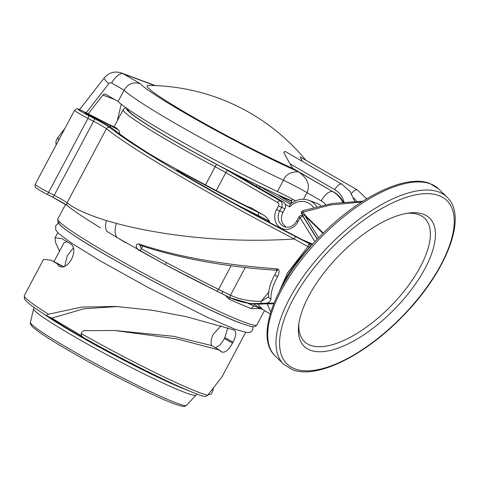 <?xml version="1.0" encoding="UTF-8"?>
<svg xmlns="http://www.w3.org/2000/svg" width="479" height="479" viewBox="0 0 479 479"><rect width="100%" height="100%" fill="white"/><g stroke="black" fill="none" stroke-linecap="round" stroke-linejoin="round"><path stroke-width="0.72" d="M127.851 109.05L127.791 109.158A102.506 6.993 28 0 0 173.913 140.718A102.506 6.993 28 0 0 291.849 200.773M117.355 120.6L121.229 104.177M88.262 113.858L102.877 95.082A2.563 2.275 110.5 0 1 105.787 94.369L118.109 101.494A117.882 8.041 -152 0 0 277.455 191.522A25.627 1.748 28 0 1 295.585 200.845M325.51 204.551A17.939 15.909 -69.5 0 0 321.295 200.869A12.813 5.856 -60 0 1 332.845 191.648L298.459 171.787C290.525 171.811 285.52 174.625 283.454 180.236A117.882 8.041 -152 0 1 124.109 90.202L118.109 101.494M64.887 128.498L57.773 137.635L58.749 140.042M155.334 85.603L121.415 72.952A15.376 13.634 -69.5 0 1 123.241 73.814A12.813 5.856 -60 0 0 111.691 83.035L124.109 90.202C127.905 83.771 133.318 81.604 140.347 83.693L123.241 73.814L154.795 85.585M342.802 202.216A30.752 27.273 -69.5 0 0 332.845 191.648L292.711 168.309A96.417 6.58 -152 0 1 193.408 117.205A96.417 6.58 -152 0 1 148.191 85.46A205.012 205.012 0 0 1 305.74 160.148M140.347 83.693A105.069 7.167 -152 0 0 203.341 123.54A105.069 7.167 -152 0 0 298.459 171.787C311.278 180.858 308.584 188.983 306.997 192.606L303.458 199.258M333.618 191.941A30.752 27.273 110.5 0 1 343.401 202.162M292.711 168.309A203.401 180.373 -69.5 0 0 289.933 163.752L283.808 152.508L284.981 151.334L341.994 184.265A7.688 3.515 -60 0 0 341.749 184.152A7.688 3.515 -60 0 0 334.821 189.684L289.933 163.752M351.502 193.63A7.688 3.515 -60 0 1 357.286 189.947A7.688 3.515 -60 0 1 357.532 190.061L300.291 156.998L302.004 161.166M320.75 205.491A20.501 18.178 -69.5 0 0 316.607 203.204L308.835 200.306C302.147 198.102 295.932 199.462 290.19 204.389M291.567 203.24L278.676 195.486A106.35 7.257 -152 0 0 291.735 201.216M313.398 207.263A17.939 15.909 -69.5 0 0 289.723 206.94C289.693 204.964 289.999 204.084 290.633 204.288M314.954 241.691L300.088 217.688L297.848 221.897A13.837 12.274 110.5 0 1 280.712 227.926A13.837 12.274 110.5 0 1 276.533 209.58L278.455 205.97A2.563 2.275 -69.5 0 0 277.682 202.569A2.563 1.174 -60 0 1 279.993 200.731L283.323 201.97A5.125 4.545 110.5 0 1 284.867 208.766L282.945 212.377A11.274 9.999 -69.5 0 0 282.694 223.442L286.065 227.154M283.323 201.97L233.938 173.446A103.787 7.083 28 0 0 256.505 184.756A5.125 0.347 -152 0 1 260.606 186.942L290.43 204.174M270.767 312.051L267.396 304.494M258.259 304.608L262.42 309.368L270.216 313.871M260.63 308.662L251.367 308.578A112.757 7.694 -152 0 1 228.962 299.106L225.705 295.681M59.516 251.212L55.516 242.392L55.055 237.77L61.971 238.662L70.395 243.715A106.35 7.257 -152 0 0 71.317 244.344C74.502 247.314 74.634 252.17 71.712 258.911L71.227 259.816C67.305 265.953 63.414 268.168 59.552 266.468A106.35 7.257 -152 0 1 58.63 265.839L57.067 263.6L63.761 266.803M60.025 266.731L60.534 266.929M81.765 335.965L51.756 318.104L46.948 315.966C37.093 309.751 30.399 305.021 26.866 301.788L24.483 298.998L24.297 295.615L43.547 259.42L51.211 260.211L57.067 263.6M234.399 330.217L234.027 330.043A106.35 7.257 -152 0 1 233.59 329.881A106.35 7.257 -152 0 1 233.141 329.714L185.978 316.607L152.597 310.302L115.876 306.44L81.568 307.099L48.499 314.212C46.613 315.104 46.146 315.715 47.098 316.044M234.027 330.043C236.632 331.725 236.279 335.791 232.986 342.24L232.507 343.144C228.956 349.574 225.543 352.58 222.268 352.167A106.35 7.257 28 0 1 221.376 351.831L220.987 351.646M220.621 351.394L221.376 351.831L219.663 350.149L176.985 338.91L114.655 330.498L84.412 330.678C82.765 330.899 81.699 331.857 81.22 333.552C80.771 334.839 81.64 336.234 83.825 337.743L83.574 337.611C129.875 363.765 187.852 392.145 203.88 396.355M81.22 333.552A106.35 7.257 28 0 0 207.617 395.331L222.017 376.811L245.565 332.522M213.466 389.08L211.49 393.882L208.191 394.762M67.371 241.751L64.09 242.548L53.977 261.594M213.233 390.068L212.796 389.846M219.663 350.149L211.766 345.599L173.643 336.318L114.655 330.498M211.766 345.599C210.491 342.766 210.976 339.006 213.227 334.324L221.136 325.738M117.385 306.518L84.017 308.775L51.756 318.104M63.923 266.749L51.211 260.211M64.665 266.456L67.311 255.6L73.485 247.823M215.508 347.754L220.077 344.946L224.543 338.545L227.806 327.852M207.617 395.331C205.802 396.564 204.377 396.834 203.347 396.139M170.141 382.434A87.13 5.946 -152 0 1 78.55 335.084A87.13 5.946 -152 0 1 49.074 316.924M42.146 312.889A91.998 6.275 28 0 0 76.442 334.294A91.998 6.275 28 0 0 187.798 390.331M34.213 307.53L33.608 308.674A91.998 6.275 28 0 0 33.566 308.781A91.998 6.275 28 0 0 74.999 337.006A91.998 6.275 28 0 0 195.995 395.151A91.998 6.275 28 0 0 196.067 395.055L196.671 393.912M108.194 124.073A2.563 0.563 117.1 0 1 108.23 124.085L116.044 127.731A106.35 7.257 28 0 0 118.756 130.18C119.205 130.533 119.499 131.833 119.648 134.078M248.505 207.048L250.703 207.641L263.743 215.173C265.504 216.215 267.474 218.34 269.659 221.543L269.246 222.316M302.441 239.775A2.563 0.419 117.4 0 1 302.471 239.781A2.563 0.419 117.4 0 1 302.488 239.799L312.715 244.134M139.856 245.2L141.323 248.769L166.357 262.576A153.759 10.49 28 0 0 218.586 289.334A15.376 1.048 -152 0 1 222.98 291.573L230.465 295.256C239.745 299.405 249.99 301.429 261.187 301.321L268.599 296.794A2.563 2.155 -3.4 0 0 270.994 298.8C270.701 292.693 272.874 285.316 277.521 276.658C279.922 271.407 279.568 268.803 276.455 268.839C221.693 264.689 175.961 256.439 139.257 244.086C134.707 242.937 135.533 249.673 140.443 250.99L165.183 264.647A151.196 10.316 28 0 0 216.544 290.963A2.563 1.036 116.3 0 0 216.61 291.004L230.507 297.998C239.961 302.225 250.421 304.249 261.881 304.081C267.629 303.56 270.671 301.794 270.994 298.8M311.985 243.829L312.901 243.925M309.727 247.499L294.268 239.009C221.819 243.673 157.687 234.435 116.397 223.4L106.601 220.603A10.071 5.922 -72.5 0 0 106.955 231.363A2.563 1.868 117.5 0 0 107.392 231.716L125.54 242.673M106.601 220.603C87.759 214.79 74.58 208.85 67.072 202.785C64.713 201.03 60.42 198.54 54.193 195.306L48.595 192.438A12.813 0.874 -152 0 1 35.189 184.349L74.562 110.302A12.813 0.874 -152 0 0 87.968 118.397A2.563 0.563 -62.9 0 0 88.747 115.726A10.251 0.701 -152 0 1 78.173 109.505A10.251 0.701 -152 0 1 85.4 112.397L108.266 124.109A12.813 0.874 28 0 0 116.044 127.731M278.988 292.154L287.508 272.982L308.081 246.326A2.563 0.599 -62.9 0 0 308.913 243.488L312.194 244.715M282.646 285.418C286.616 276.149 292.1 266.45 309.368 247.368A2.563 2.275 -69.5 0 0 308.913 243.488L295.28 236.452A202.449 13.813 -152 0 1 109.799 127.57A15.376 1.048 28 0 0 94.339 118.588L88.747 115.726M303.423 216.676L303.141 216.574A2.563 2.275 110.5 0 0 302.093 215.7A2.563 2.563 0 0 0 298.932 216.897L300.088 217.688A2.563 0.976 -31.8 0 1 303.141 216.574L317.212 239.284M361.543 202.054L330.378 204.982L303.009 212.191L302.626 210.73C301.201 212.125 300.86 213.131 301.608 213.742L317.343 239.147M322.972 233.399L305.105 215.903L305.434 215.544L303.009 212.191A2.048 0.886 -33.5 0 0 301.812 213.562L301.806 213.868M318.655 237.776L305.105 215.903L301.812 213.562M222.98 291.573L221.681 293.585L229.698 297.639L250.487 303.668L274.012 303.051M268.599 296.794L268.599 296.788C268.234 290.244 270.425 282.646 275.174 274L275.174 274A2.563 1.263 28.8 0 0 275.174 274L277.443 269.701L277.509 270.623L276.203 270.234C225.872 266.977 180.469 258.642 139.988 245.23A2.563 1.425 -71.3 0 1 139.988 245.23L139.988 245.23A2.563 1.425 -71.3 0 1 139.257 244.086M142.718 246.146L141.323 248.769A2.563 0.413 120.4 0 0 140.443 250.99M276.203 270.234L276.455 268.839M178.859 171.733A2.563 1.413 120.6 0 0 178.763 171.668C216.047 193.648 257.283 216.352 302.471 239.781L307.53 242.17A2.563 2.275 110.5 0 1 307.829 242.314M275.174 274A2.563 1.263 28.8 0 0 277.521 276.658M268.731 292.238L261.187 301.321A2.563 1.12 89.1 0 0 261.881 304.081M245.2 267.545L230.465 295.256A2.563 1.186 113.9 0 0 230.507 297.998M254.104 304.315L262.42 309.368M229.902 297.74A5.125 3.449 -65.6 0 0 228.962 299.106M328.073 267.743A89.693 38.571 -45.6 0 1 408.964 213.035A89.693 38.571 -45.6 0 1 405.749 296.723A89.693 38.571 -45.6 0 1 332.528 349.892A89.693 38.571 -45.6 0 1 298.609 325.726A89.693 38.571 -45.6 0 1 328.073 267.743M406.916 213.335A86.106 37.027 -45.6 0 1 401.881 293.878A86.106 37.027 134.4 0 1 332.683 344.611A86.106 37.027 134.4 0 1 298.866 323.672M114.547 99.434L102.877 95.082M111.691 83.035A2.563 2.275 -69.5 0 0 108.787 83.741A12.813 1.976 -142.1 0 1 104.218 77.939L79.568 109.631M108.787 83.741L86.178 112.793M321.295 200.869L306.997 192.606A25.627 1.748 -152 0 0 283.454 180.236L277.455 191.522M344.024 202.108A23.064 20.453 -69.5 0 0 334.821 189.684M356.586 201.318A23.064 20.453 -69.5 0 0 353.628 197.881M316.655 206.425A20.501 18.178 -69.5 0 0 308.835 200.306M285.25 204.353L289.723 206.94M297.848 221.897L296.693 221.106C293.244 226.357 289.13 228.226 284.358 226.717A11.274 9.999 110.5 0 1 279.616 211.137L281.538 207.521A5.125 4.545 -69.5 0 0 279.993 200.731L228.112 170.758A28.189 1.922 28 0 0 216.418 164.297A103.787 7.083 -152 0 1 126.851 108.356M254.211 306.051A5.125 4.545 -69.5 0 0 251.367 308.578M264.498 310.566L256.882 324.888A112.757 7.694 -152 0 1 244.164 322.122A112.757 7.694 -152 0 1 130.348 266.079A112.757 7.694 -152 0 1 57.767 219.017L65.533 204.419M240.991 323.235A110.194 7.52 -152 0 1 125.061 265.857A110.194 7.52 -152 0 1 59.683 222.076M24.297 295.615A106.35 7.257 28 0 0 48.499 314.212M61.24 267.084L58.63 265.839M225.022 337.641L232.986 342.24M224.543 338.545L232.507 343.144M220.184 350.963L222.268 352.167M186.499 405.324C184.319 405.893 186.912 408.587 171.889 402.929C151.466 395.079 104.033 371.039 70.353 351.49C57.199 343.886 47.068 337.617 39.961 332.677L33.255 327.546C30.788 325.001 29.848 323.271 30.446 322.349A88.387 6.029 28 0 0 70.251 349.46A88.387 6.029 28 0 0 186.499 405.324L195.995 395.151M85.4 112.397A2.563 0.563 117.1 0 0 85.364 112.373L108.23 124.085A2.563 0.563 117.1 0 1 108.266 124.109M118.756 130.18A12.813 0.874 28 0 0 110.29 125.546L88.459 114.373A5.125 0.347 28 0 0 84.849 112.924A5.125 0.347 28 0 0 90.136 116.032L93.501 117.756A20.501 1.401 -152 0 1 114.116 129.731A197.324 13.466 28 0 0 149.089 153.639A28.189 1.922 28 0 0 158.064 158.95A146.071 9.969 28 0 0 246.038 205.874A7.688 0.527 28 0 0 250.703 207.641M263.743 215.173A17.939 1.221 28 0 0 258.313 212.407A151.196 10.316 -152 0 1 182.2 172.781A5.125 0.347 28 0 0 177.152 170.338A5.125 0.347 28 0 0 178.661 171.62A197.324 13.466 28 0 0 302.488 239.799M277.682 202.569L225.801 172.602L216.239 190.582M216.418 164.297L215.167 166.728A25.627 1.748 28 0 1 225.801 172.602A2.563 1.174 -60 0 1 228.112 170.758M126.163 107.865L124.468 108.338L123.199 109.607A106.35 7.257 -152 0 0 215.167 166.728L205.497 184.918M110.074 126.977A2.563 0.563 -62.9 0 0 110.29 125.546M88.453 115.14A2.563 0.563 -62.9 0 0 88.459 114.373M295.28 236.452A2.563 0.305 -62.5 0 1 294.268 239.009A205.012 13.987 -152 0 1 106.44 128.743L67.072 202.785A2.563 2.407 -51.2 0 0 67.629 205.862C65.066 203.952 60.055 201.054 52.606 197.168A2.563 0.563 -62.9 0 1 52.57 197.144L47.05 194.318M67.383 205.641L52.642 197.18M107.116 231.441A2.563 1.868 117.4 0 0 107.559 231.806L107.392 231.716A2.563 1.868 117.5 0 0 107.476 231.758M46.978 194.282A2.563 0.563 -62.9 0 0 47.008 194.306L52.606 197.168A2.563 0.563 -62.9 0 0 54.193 195.306L93.561 121.265L87.968 118.397L48.595 192.438A2.563 0.563 -62.9 0 1 47.008 194.306C40.326 190.893 35.53 187.75 35.811 187.636C35.105 187.451 34.895 186.355 35.189 184.349M109.799 127.57A2.563 2.407 -51.2 0 0 106.44 128.743A12.813 0.874 28 0 0 93.561 121.265A2.563 0.563 -62.9 0 0 94.339 118.588M276.533 209.58L282.945 212.377M278.455 205.97L284.867 208.766M256.505 184.756A2.563 1.15 116 0 1 256.69 186.588M260.606 186.942A2.563 1.174 120 0 0 258.911 187.87M323.319 233.057L305.434 215.544M116.169 236.943A2.563 0.904 122.9 0 0 116.283 237.063L117.145 237.62A2.563 0.892 122.5 0 1 117.05 237.518A12.747 6.407 -74.3 0 1 116.397 223.4M166.357 262.576L165.183 264.659L117.145 237.62A2.563 0.892 122.5 0 0 117.277 237.668M216.682 291.028A17.939 1.221 -152 0 1 221.669 293.573M249.798 207.611L245.984 205.838A2.563 0.826 116.7 0 1 246.038 205.874M149.4 153.837A2.563 1.862 122.1 0 0 149.25 153.729L158.124 158.98A2.563 0.916 119.5 0 0 158.064 158.95M93.435 117.72A2.563 0.563 117.1 0 1 93.471 117.732C103.488 122.923 110.505 127.007 114.523 129.989C121.78 135.814 133.36 143.73 149.25 153.729A2.563 1.862 122.1 0 0 149.089 153.639M114.523 129.989A2.563 2.407 128.8 0 0 114.116 129.731M90.064 115.996A2.563 0.563 117.1 0 1 90.106 116.008L93.471 117.732A2.563 0.563 117.1 0 1 93.501 117.756M85.502 113.409L90.106 116.008A2.563 0.563 117.1 0 1 90.136 116.032M107.559 231.806L107.559 231.806A2.563 1.868 117.4 0 0 107.565 231.806L116.283 237.063A2.563 0.904 122.9 0 0 116.433 237.117M165.183 264.659L216.61 291.004A2.563 1.036 116.3 0 0 218.586 289.334L231.1 265.797M269.659 221.543A15.376 1.048 28 0 0 257.953 215.293L257.558 216.041M258.313 212.407A2.563 1.036 -63.7 0 1 257.953 215.293A153.759 10.49 -152 0 1 235.943 204.246M181.589 173.332A2.563 0.413 -61.4 0 1 182.2 172.781M177.505 170.901L178.763 171.668A2.563 1.413 120.6 0 0 178.661 171.62M430.567 183.918A116.858 50.253 134.4 0 0 313.547 245.386A116.858 50.253 134.4 0 0 275.233 356.017C253.738 336.27 276.509 280.131 320.182 236.207C357.795 197.462 405.503 173.661 429.849 183.463L438.752 189.031A116.858 50.253 134.4 0 0 430.567 183.918M447.015 197.126A116.858 50.253 134.4 0 0 438.836 192.013A116.858 50.253 134.4 0 0 321.816 253.475A116.858 50.253 134.4 0 0 283.502 364.106L292.406 369.68C316.739 379.47 364.441 355.687 402.055 316.954C445.739 273.024 468.516 216.873 447.015 197.126L438.752 189.031M294.95 368.896A114.295 49.151 134.4 0 0 416.401 300.698A114.295 49.151 134.4 0 0 438.872 195.576A114.295 49.151 134.4 0 0 317.421 263.773A114.295 49.151 134.4 0 0 294.95 368.896M121.415 72.952C114.601 70.874 108.865 72.539 104.218 77.939M57.767 137.647L56.342 140.167L55.875 142.251L56.109 144.999M366.674 198.845L357.532 190.061M354.789 201.396L350.035 191.456L341.994 184.265M292.304 199.054L291.256 203.054M256.882 324.888C254.565 327.786 253.169 327.343 241.296 323.379C209.251 311.973 110.248 259.917 74.305 235.602C67.767 231.273 63.132 227.848 60.414 225.328L57.935 222.406L57.767 219.017M252.996 326.666L252.625 330.169L250.882 331.983L247.727 332.743L235.464 329.438L207.479 317.367L149.861 288.454L100.949 261.289L71.611 243.194L58.45 233.351L55.66 229.716L55.786 225.477L58.468 223.232M57.767 232.668L55.055 237.77M30.446 322.349L33.566 308.781M67.629 205.868C74.191 211.125 85.1 218.43 100.362 227.764M85.364 112.373L79.173 109.475C77.951 108.362 76.412 108.643 74.562 110.302M302.093 215.7L303.033 216.053M298.932 216.897L296.693 221.106M302.62 210.73L332.486 203.425L362.956 201.15M229.698 297.639L251.122 303.967L273.701 303.824M158.124 158.98C186.846 175.2 216.131 190.822 245.984 205.838M307.53 242.17L312.733 244.11M248.302 303.524L262.27 309.302M283.502 364.106L275.233 356.017M123.199 109.607L114.02 126.875"/></g></svg>

